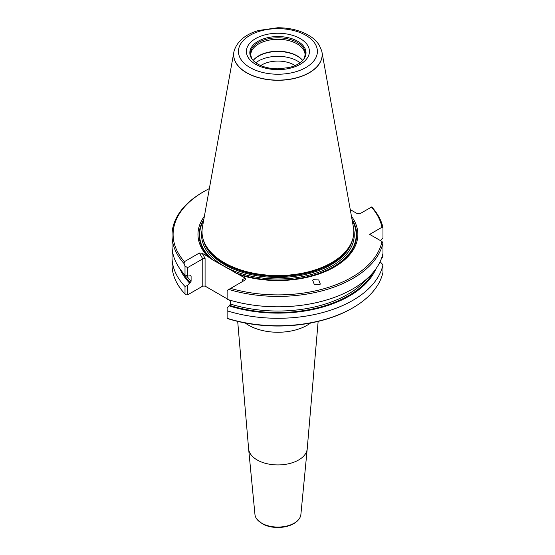 <?xml version="1.0" encoding="UTF-8"?>
<svg xmlns="http://www.w3.org/2000/svg" width="555" height="555" viewBox="0 0 555 555"><rect width="100%" height="100%" fill="white"/><g stroke="black" fill="none" stroke-linecap="round" stroke-linejoin="round"><path stroke-width="0.83" d="M307.213 448.933L300.879 514.534A22.998 13.278 180 0 1 299.089 518.981A22.998 13.278 180 0 1 261.662 523.185A22.998 13.278 180 0 1 256.75 518.981A22.998 13.278 180 0 1 254.96 514.534L248.626 448.933A29.339 16.941 0 0 0 257.173 459.97A29.339 16.941 0 0 0 288.392 463.813A29.339 16.941 0 0 0 307.213 448.933A29.339 16.941 0 0 0 307.227 448.766M237.693 321.394L248.619 448.829A29.339 16.941 0 0 0 257.173 459.963A29.339 16.941 0 0 0 288.475 463.793A29.339 16.941 0 0 0 307.22 448.829L318.147 321.394M245.275 323.017A41.292 23.837 0 0 0 248.723 325.279A41.292 23.837 0 0 0 310.564 323.017M204.386 216.27A79.941 46.155 180 0 0 207.771 256.521L212.572 259.823L245.171 278.111L242.271 279.789L242.271 281.669M233.87 52.087L202.422 227.203A75.903 43.817 0 0 0 206.266 246.17A75.903 43.817 0 0 0 224.248 262.702A75.903 43.817 0 0 0 349.574 246.17A75.903 43.817 0 0 0 353.417 227.203L321.969 52.087A44.289 25.572 180 0 1 296.96 77.811A44.289 25.572 180 0 1 246.607 72.802A44.289 25.572 180 0 1 233.87 52.087A44.289 25.572 180 0 1 234.134 50.88A44.289 25.572 180 0 1 234.154 50.817M313.298 279.692L312.666 280.185L314.262 284.354L319.694 284.59L320.325 284.098L318.723 279.928L313.298 279.692M302.676 60.467A27.167 15.686 180 0 0 297.126 55.833A27.167 15.686 180 0 0 253.17 60.467A27.493 15.873 180 0 1 297.362 56.166A27.493 15.873 180 0 1 302.662 60.474M255.793 62.777A27.493 15.873 180 0 1 297.362 60.974A27.493 15.873 180 0 1 300.047 62.777M260.739 65.546A22.956 13.251 180 0 1 294.15 64.963A22.956 13.251 180 0 1 295.107 65.546M303.273 59.78A27.473 15.859 0 0 0 304.286 58.136A27.473 15.859 0 0 0 297.348 42.458A27.473 15.859 0 0 0 263.902 40.029A27.473 15.859 0 0 0 251.554 58.136A27.473 15.859 0 0 0 252.567 59.78M301.233 61.848A28.104 16.227 0 0 0 303.571 59.406A28.104 16.227 0 0 0 297.792 41.313A28.104 16.227 0 0 0 261.988 39.419A28.104 16.227 0 0 0 252.268 59.406A28.104 16.227 0 0 0 254.606 61.848L257.811 64.082C263.264 67.162 269.987 68.744 277.979 68.834L288.94 67.571C294.219 66.26 298.312 64.352 301.233 61.848M371.455 207.084L371.739 206.918A105.887 61.133 180 0 1 382.971 227.585L381.993 227.259A104.805 60.509 0 0 0 371.455 207.084L359.827 213.8L357.045 213.522L350.254 209.603M381.993 227.259L369.658 234.383L381.993 241.501L382.971 242.951A105.887 61.133 180 0 1 228.82 289.433L227.12 290.418L227.12 299.318A105.887 61.133 0 0 0 382.971 253.364L382.971 256.951L381.354 258.769M352.8 307.865L352.03 308.309A104.805 60.509 180 0 1 227.12 318.445L227.12 318.272A105.887 61.133 0 0 0 352.8 307.865A105.887 61.133 0 0 0 382.971 272.318L382.971 264.839A105.887 61.133 180 0 1 227.12 310.793L227.12 318.272M187.625 294.851L187.625 285.409L185.009 286.484A105.887 61.133 180 0 1 172.029 257.152L172.029 264.638A105.887 61.133 0 0 0 185.009 293.963L186.251 294.851L187.625 294.851L202.776 286.102L205.079 286.102L227.12 298.826M228.938 299.88L230.596 300.838M321.685 50.817A44.289 25.572 180 0 1 321.706 50.88A44.289 25.572 180 0 1 321.969 52.087M185.009 286.484L185.009 293.963M172.029 257.152A105.887 61.133 180 0 1 172.494 251.415M375.943 268.8A100.968 58.296 180 0 1 229.055 305.84L227.12 308.205L227.12 310.793M187.625 285.409L189.567 283.043A100.968 58.296 180 0 1 179.896 268.8M185.009 266.109L184.1 263.618A105.887 61.133 180 0 1 172.029 235.264L172.029 245.678A105.887 61.133 0 0 0 185.009 275.009L185.009 266.109L187.625 267.614L187.625 276.085L190.296 275.786L191.1 276.21L191.1 281.267L189.567 283.043M190.296 275.786L191.1 276.21A98.88 57.089 180 0 1 190.601 275.675M229.055 305.84L230.596 304.071L230.596 300.366M382.971 227.585L382.971 237.991L380.543 240.662M382.971 264.839L380.113 261.696M202.776 286.102L202.776 258.866L205.079 258.318L205.079 286.102M187.625 267.614L202.776 258.866L199.398 253.011L184.385 261.676L184.1 263.618M185.009 275.009L187.625 276.085M382.971 253.364L382.971 242.951M172.029 235.264A105.887 61.133 180 0 1 203.04 192.037L203.81 191.593A104.805 60.509 0 0 0 184.385 261.676M207.771 256.521L202.18 253.288L205.079 258.318M202.18 253.288L199.398 253.011M228.82 289.433L245.65 279.72L245.171 278.111M351.454 216.27A79.941 46.155 180 0 1 331.64 268.565A79.941 46.155 180 0 1 239.58 274.878M230.644 288.385A104.805 60.509 0 0 0 381.993 241.501M209.353 188.617A104.805 60.509 0 0 0 203.81 191.593M203.824 219.405A78.761 45.475 0 0 0 211.053 258.859M203.595 220.682A78.304 45.212 0 0 0 212.572 259.823M202.089 229.86A76.333 44.074 0 0 0 223.942 266.074A76.333 44.074 0 0 0 311.133 274.593A76.333 44.074 0 0 0 353.75 229.86M203.387 239.989A75.251 43.443 0 0 0 224.713 264.742A75.251 43.443 0 0 0 301.865 275.211A75.251 43.443 0 0 0 352.453 239.989M206.266 246.17L206.786 247.024A75.348 43.505 0 0 0 224.636 263.445A75.348 43.505 0 0 0 349.053 247.024L349.574 246.17M205.405 244.658A75.251 43.443 0 0 0 224.713 263.778A75.251 43.443 0 0 0 350.434 244.658M304.286 58.136L305.083 54.987A27.167 15.686 0 0 0 297.126 43.894A27.167 15.686 0 0 0 267.524 40.494A27.167 15.686 0 0 0 250.756 54.987L251.554 58.136M300.2 38.572A31.51 18.19 0 0 0 255.64 38.572A31.51 18.19 0 0 0 255.64 64.304A31.51 18.19 0 0 0 300.2 64.304A31.51 18.19 0 0 0 300.2 38.572M321.671 50.755L319.194 45.108C316.669 41.146 313.027 37.802 308.275 35.083C299.61 30.241 289.433 27.792 277.743 27.75L258.45 30.483C245.442 34.375 237.346 41.132 234.168 50.755A44.254 25.551 0 0 0 246.628 72.663A44.254 25.551 0 0 0 297.889 77.402A44.254 25.551 0 0 0 321.671 50.755L321.706 50.88M305.833 35.319A39.474 22.79 0 0 0 250.007 35.319A39.474 22.79 0 0 0 250.007 67.55A39.474 22.79 0 0 0 305.833 67.55A39.474 22.79 0 0 0 305.833 35.319M190.296 282.62A99.969 57.713 180 0 1 182.727 272.456M191.1 281.267A98.88 57.089 180 0 1 186.425 275.592M373.113 272.456A99.969 57.713 180 0 1 229.791 305.416M366.98 278.749A98.88 57.089 180 0 1 230.596 304.071M234.772 272.637A78.304 45.212 0 0 0 325.535 270.798A78.304 45.212 0 0 0 352.245 220.682M236.291 273.435A78.761 45.475 0 0 0 327.443 270.188A78.761 45.475 0 0 0 352.016 219.405M299.089 518.981C292.596 528.221 273.025 530.157 262.175 523.677L256.75 518.981"/></g></svg>
